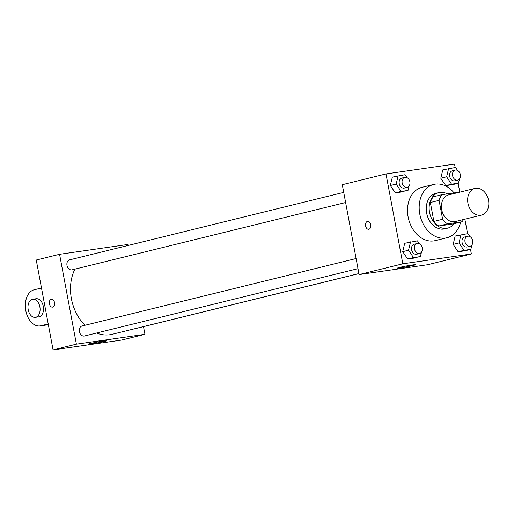 <?xml version="1.0" encoding="UTF-8"?>
<svg xmlns="http://www.w3.org/2000/svg" width="514" height="514" viewBox="0 0 514 514"><rect width="100%" height="100%" fill="white"/><g stroke="black" fill="none" stroke-linecap="round" stroke-linejoin="round"><path stroke-width="0.77" d="M467.952 203.242A13.73 10.364 -103.8 0 1 474.955 188.426A13.73 10.364 -103.8 0 1 488.3 199.284A13.73 10.364 -103.8 0 1 481.515 215.096A13.73 10.364 -103.8 0 1 467.952 203.242M481.515 215.096L455.282 221.553A13.73 10.364 -103.8 0 1 441.719 209.693A13.73 10.364 -103.8 0 1 448.722 194.883L474.955 188.426M461.951 221.785L453.207 223.937L438.776 226.012L447.521 223.86L461.951 221.785A17.72 13.377 -103.8 0 0 463.499 219.529M438.776 226.012A17.72 13.377 -103.8 0 1 433.893 221.431L430.353 202.516L439.091 200.364A17.72 13.377 -103.8 0 1 442.059 194.652L456.483 192.577A17.72 13.377 -103.8 0 1 456.933 192.866M439.091 200.364L442.631 219.279A17.72 13.377 -103.8 0 0 447.521 223.86M430.353 202.516A17.72 13.377 -103.8 0 1 433.315 196.804L442.059 194.652M433.893 221.431L442.631 219.279M447.334 193.894A18.311 13.82 76.2 0 0 439.894 192.397A18.311 13.82 76.2 0 0 438.885 192.596A18.311 13.82 76.2 0 0 429.839 213.676A18.311 13.82 76.2 0 0 447.636 228.145A18.311 13.82 76.2 0 0 454.061 223.731M447.636 228.145L444.719 228.865A18.311 13.82 -103.8 0 1 426.633 213.059A18.311 13.82 -103.8 0 1 435.968 193.309L438.885 192.596M460.653 222.106A27.46 20.733 -103.8 0 1 446.91 237.757A27.46 20.733 -103.8 0 1 419.777 214.042A27.46 20.733 -103.8 0 1 433.784 184.423A27.46 20.733 -103.8 0 1 454.074 192.923M446.91 237.757L435.249 240.623A27.46 20.733 -103.8 0 1 408.122 216.914A27.46 20.733 -103.8 0 1 422.122 187.289L433.784 184.423M457.537 170.436L455.545 167.461L442.792 169.896L440.8 178.255L445.734 185.618L452.661 184.629L458.488 183.19L459.529 178.827M469.912 236.581L467.92 233.607L455.166 236.042L453.175 244.401L458.109 251.764L465.035 250.774L470.869 249.335L471.903 244.972M455.192 167.513L454.549 164.094L386.001 173.944L402.822 263.817L471.37 253.967L470.522 249.425M467.573 233.658L464.862 219.195M459.805 192.159L458.141 183.28M407.082 177.683L405.09 174.715L392.336 177.144L390.344 185.503L395.279 192.872L408.032 190.443L409.073 186.074M419.463 243.829L417.471 240.86L404.717 243.289L402.725 251.648L407.66 259.017L420.413 256.589L421.454 252.22M471.37 253.967L427.654 264.729L359.106 274.579L342.285 184.706L386.001 173.944M359.106 274.579L402.822 263.817M399.641 267.409A9.156 0.45 -10.6 0 1 409.562 265.423A9.156 0.45 -10.6 0 1 415.492 264.742A9.156 0.45 -10.6 0 1 406.574 266.862A9.156 0.45 -10.6 0 1 397.495 268.109A9.156 0.45 -10.6 0 1 399.641 267.409M368.756 229.302A4.003 2.621 81.8 0 1 365.634 225.967A4.003 2.621 81.8 0 1 367.613 221.373A4.003 2.621 81.8 0 1 370.774 224.965A4.003 2.621 81.8 0 1 368.75 229.302A4.003 2.621 81.8 0 1 365.634 225.967A4.003 2.621 81.8 0 1 367.613 221.373M84.996 325.266A41.191 31.097 -103.8 0 1 71.407 298.737A41.191 31.097 -103.8 0 1 74.935 269.143M358.913 273.557L112.103 334.306A41.191 31.097 -103.8 0 1 96.542 333.021M356.099 258.536L81.989 326.004A5.146 3.887 76.2 0 0 79.452 331.928A5.146 3.887 76.2 0 0 84.45 335.995L357.995 268.668M345.62 202.522L72.069 269.85A5.146 3.887 -103.8 0 1 66.987 265.41A5.146 3.887 -103.8 0 1 69.615 259.859L343.725 192.39M358.92 273.609L134.899 328.748A5.146 3.887 -103.8 0 1 134.347 328.832M53.077 349.906L36.256 260.033L59.573 254.295L128.121 244.446L128.301 245.416L128.121 244.446L59.573 254.295L76.393 344.162L144.942 334.312L143.502 326.628L144.942 334.312L121.625 340.056L53.077 349.906L76.393 344.162L144.942 334.312M422.328 248.538L422.257 248.005M410.545 241.856L408.553 250.215L413.487 257.578L420.413 256.589M419.623 253.498L416.706 254.218A5.146 3.887 -103.8 0 1 411.624 249.772A5.146 3.887 -103.8 0 1 414.252 244.227L417.162 243.507A5.146 3.887 -103.8 0 1 422.167 247.575A5.146 3.887 -103.8 0 1 419.623 253.498A5.146 3.887 -103.8 0 1 414.541 249.059A5.146 3.887 -103.8 0 1 417.162 243.507M404.717 243.289L402.725 251.648L408.553 250.215M402.725 251.648L407.66 259.017L413.487 257.578M407.66 259.017L414.586 258.022M472.784 241.291L472.707 240.751M460.994 234.602L459.008 242.968L463.943 250.331L470.869 249.335M470.072 246.251L467.162 246.964A5.146 3.887 -103.8 0 1 462.08 242.524A5.146 3.887 -103.8 0 1 464.701 236.973L467.618 236.26A5.146 3.887 -103.8 0 1 472.617 240.327A5.146 3.887 -103.8 0 1 470.072 246.251A5.146 3.887 -103.8 0 1 464.997 241.805A5.146 3.887 -103.8 0 1 467.618 236.26M455.166 236.042L453.175 244.401L459.008 242.968M453.175 244.401L458.109 251.764L463.943 250.331M458.109 251.764L465.035 250.774M409.954 182.393L409.876 181.86M398.164 175.711L396.172 184.07L401.106 191.433L408.032 190.443M407.242 187.353L404.332 188.073A5.146 3.887 -103.8 0 1 399.249 183.626A5.146 3.887 -103.8 0 1 401.871 178.082L404.788 177.362A5.146 3.887 -103.8 0 1 409.786 181.429A5.146 3.887 -103.8 0 1 407.242 187.353A5.146 3.887 -103.8 0 1 402.16 182.913A5.146 3.887 -103.8 0 1 404.788 177.362M392.336 177.144L390.344 185.503L396.172 184.07M390.344 185.503L395.279 192.872L401.106 191.433M395.279 192.872L402.205 191.876M460.403 175.145L460.332 174.606M448.619 168.457L446.627 176.822L451.562 184.185L458.488 183.19M457.698 180.106L454.781 180.819A5.146 3.887 -103.8 0 1 449.699 176.379A5.146 3.887 -103.8 0 1 452.32 170.828L455.237 170.115A5.146 3.887 -103.8 0 1 460.236 174.182A5.146 3.887 -103.8 0 1 457.698 180.106A5.146 3.887 -103.8 0 1 452.616 175.659A5.146 3.887 -103.8 0 1 455.237 170.115M442.792 169.896L440.8 178.255L446.627 176.822M440.8 178.255L445.734 185.618L451.562 184.185M445.734 185.618L452.661 184.629M51.387 299.212A4.003 2.621 -98.2 0 0 51.22 299.244A4.003 2.621 -98.2 0 0 49.383 303.671A4.003 2.621 -98.2 0 0 52.524 307.141A4.003 2.621 81.8 0 1 49.383 303.678A4.003 2.621 81.8 0 1 51.214 299.244A4.003 2.621 81.8 0 1 51.381 299.212A4.003 2.621 81.8 0 1 54.542 302.804A4.003 2.621 81.8 0 1 52.524 307.141M59.573 254.295L76.393 344.162M104.406 341.482A9.156 0.45 -10.6 0 1 94.486 343.468A9.156 0.45 -10.6 0 1 88.556 344.149A9.156 0.45 -10.6 0 1 97.467 342.028A9.156 0.45 -10.6 0 1 106.546 340.782A9.156 0.45 -10.6 0 1 104.406 341.482M32.729 299.225L36.16 298.73A9.156 5.988 81.8 0 1 43.388 306.942A9.156 5.988 81.8 0 1 38.762 316.855L35.337 317.35A9.156 5.988 81.8 0 1 28.206 309.724A9.156 5.988 81.8 0 1 32.729 299.225A9.156 5.988 81.8 0 1 39.957 307.436A9.156 5.988 81.8 0 1 35.337 317.35M48.22 323.948L40.824 325.767A18.311 11.97 81.8 0 1 40.066 325.915A18.311 11.97 81.8 0 1 25.7 310.083A18.311 11.97 81.8 0 1 34.097 289.819L41.493 288.001M48.355 324.687L40.824 325.767M48.361 324.726L40.066 325.915"/></g></svg>
